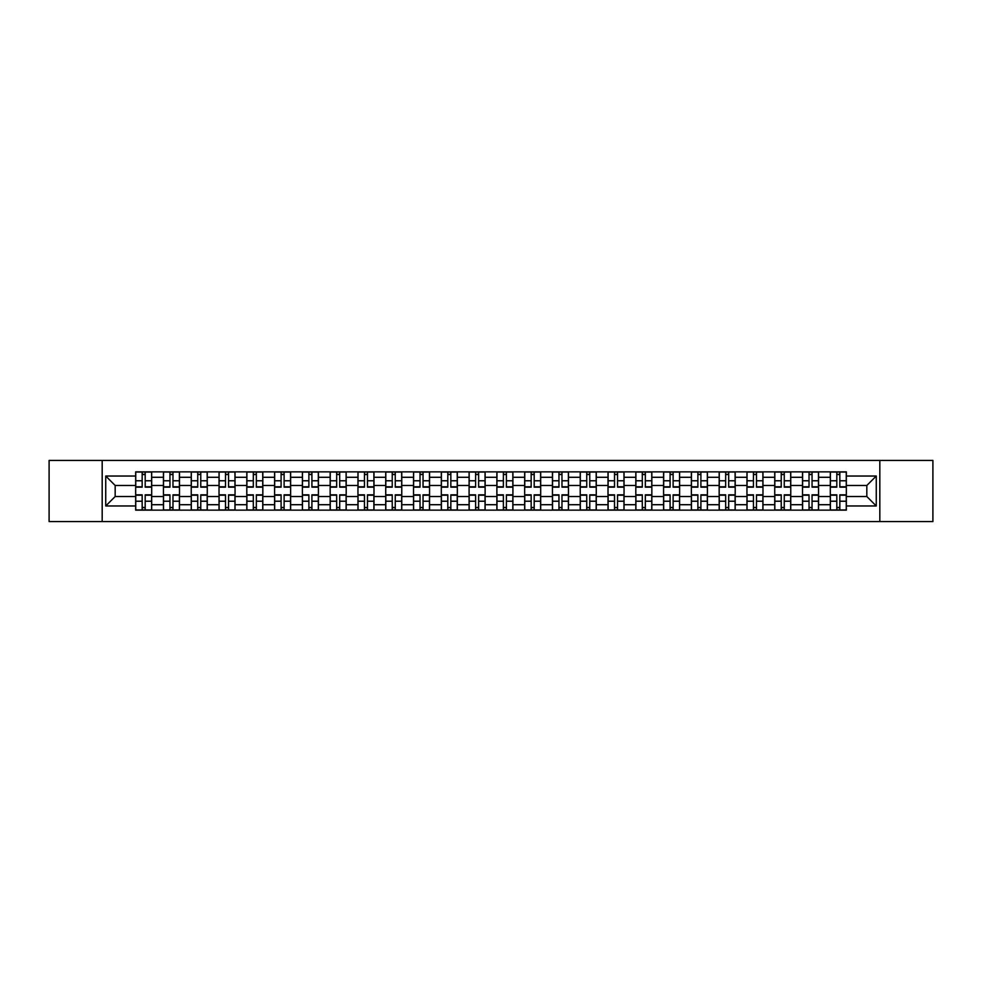 <?xml version="1.0" encoding="UTF-8"?>
<svg xmlns="http://www.w3.org/2000/svg" width="982" height="982" viewBox="0 0 982 982"><rect width="100%" height="100%" fill="white"/><g stroke="black" fill="none" stroke-linecap="round" stroke-linejoin="round"><path stroke-width="1.47" d="M879.823 521.552L932.9 521.552L932.9 460.448L49.1 460.448L49.1 521.552L879.823 521.552L879.823 460.448M163.454 510.149L163.454 477.289L151.694 477.289L151.694 510.149M151.694 477.289L151.694 471.851M163.454 477.289L163.454 471.851M179.485 471.851L179.485 510.149M191.232 510.149L191.232 471.851M207.263 471.851L207.263 510.149M219.023 510.149L219.023 471.851M235.054 471.851L235.054 510.149M246.801 510.149L246.801 471.851M262.832 471.851L262.832 510.149M274.592 510.149L274.592 471.851M290.623 471.851L290.623 510.149M302.382 510.149L302.382 471.851M318.413 471.851L318.413 510.149M330.161 510.149L330.161 471.851M346.192 471.851L346.192 510.149M357.951 510.149L357.951 471.851M373.982 471.851L373.982 510.149M385.73 510.149L385.73 471.851M401.761 471.851L401.761 510.149M413.52 510.149L413.52 471.851M429.551 471.851L429.551 510.149M441.311 510.149L441.311 471.851M457.342 471.851L457.342 510.149M469.089 510.149L469.089 471.851M485.12 471.851L485.12 510.149M496.88 510.149L496.88 471.851M512.911 471.851L512.911 510.149M524.658 510.149L524.658 471.851M540.689 471.851L540.689 510.149M552.449 510.149L552.449 471.851M568.48 471.851L568.48 510.149M580.239 510.149L580.239 471.851M596.27 471.851L596.27 510.149M608.018 510.149L608.018 471.851M624.049 471.851L624.049 510.149M635.808 510.149L635.808 471.851M651.839 471.851L651.839 510.149M663.587 510.149L663.587 471.851M679.618 471.851L679.618 510.149M691.377 510.149L691.377 471.851M707.408 471.851L707.408 510.149M719.168 510.149L719.168 471.851M735.199 471.851L735.199 510.149M746.946 510.149L746.946 471.851M762.977 471.851L762.977 510.149M774.737 510.149L774.737 471.851M790.768 471.851L790.768 510.149M802.515 510.149L802.515 471.851M818.546 471.851L818.546 510.149M830.306 510.149L830.306 471.851M830.306 496.524L818.546 496.524M802.515 496.524L790.768 496.524M774.737 496.524L762.977 496.524M746.946 496.524L735.199 496.524M719.168 496.524L707.408 496.524M691.377 496.524L679.618 496.524M663.587 496.524L651.839 496.524M635.808 496.524L624.049 496.524M608.018 496.524L596.27 496.524M580.239 496.524L568.48 496.524M552.449 496.524L540.689 496.524M524.658 496.524L512.911 496.524M496.88 496.524L485.12 496.524M469.089 496.524L457.342 496.524M441.311 496.524L429.551 496.524M413.52 496.524L401.761 496.524M385.73 496.524L373.982 496.524M357.951 496.524L346.192 496.524M330.161 496.524L318.413 496.524M302.382 496.524L290.623 496.524M274.592 496.524L262.832 496.524M246.801 496.524L235.054 496.524M219.023 496.524L207.263 496.524M191.232 496.524L179.485 496.524M163.454 496.524L151.694 496.524M830.306 485.476L818.546 485.476M802.515 485.476L790.768 485.476M774.737 485.476L762.977 485.476M746.946 485.476L735.199 485.476M719.168 485.476L707.408 485.476M691.377 485.476L679.618 485.476M663.587 485.476L651.839 485.476M635.808 485.476L624.049 485.476M608.018 485.476L596.27 485.476M580.239 485.476L568.48 485.476M552.449 485.476L540.689 485.476M524.658 485.476L512.911 485.476M496.88 485.476L485.12 485.476M469.089 485.476L457.342 485.476M441.311 485.476L429.551 485.476M413.52 485.476L401.761 485.476M385.73 485.476L373.982 485.476M357.951 485.476L346.192 485.476M330.161 485.476L318.413 485.476M302.382 485.476L290.623 485.476M274.592 485.476L262.832 485.476M246.801 485.476L235.054 485.476M219.023 485.476L207.263 485.476M191.232 485.476L179.485 485.476M163.454 485.476L151.694 485.476M115.176 496.524L135.663 496.524L135.663 485.476L115.176 485.476L115.176 496.524L105.737 505.963L105.737 476.037L135.663 476.037L135.663 485.476M846.337 485.476L846.337 496.524L866.824 496.524L866.824 485.476L846.337 485.476L846.337 471.851L135.663 471.851L135.663 476.037M846.337 476.037L876.263 476.037L876.263 505.963L846.337 505.963L846.337 496.524M135.663 496.524L135.663 510.149L846.337 510.149L846.337 505.963M135.663 505.963L105.737 505.963M102.177 521.552L102.177 460.448M145.189 507.473L142.169 507.473M142.169 474.527L145.189 474.527M172.979 507.473L169.947 507.473M169.947 474.527L172.979 474.527M200.77 507.473L197.738 507.473M197.738 474.527L200.77 474.527M228.548 507.473L225.516 507.473M225.516 474.527L228.548 474.527M256.339 507.473L253.307 507.473M253.307 474.527L256.339 474.527M284.117 507.473L281.098 507.473M281.098 474.527L284.117 474.527M311.908 507.473L308.876 507.473M308.876 474.527L311.908 474.527M339.698 507.473L336.666 507.473M336.666 474.527L339.698 474.527M367.477 507.473L364.445 507.473M364.445 474.527L367.477 474.527M395.267 507.473L392.235 507.473M392.235 474.527L395.267 474.527M423.046 507.473L420.026 507.473M420.026 474.527L423.046 474.527M450.836 507.473L447.804 507.473M447.804 474.527L450.836 474.527M478.627 507.473L475.595 507.473M475.595 474.527L478.627 474.527M506.405 507.473L503.373 507.473M503.373 474.527L506.405 474.527M534.196 507.473L531.164 507.473M531.164 474.527L534.196 474.527M561.974 507.473L558.954 507.473M558.954 474.527L561.974 474.527M589.765 507.473L586.733 507.473M586.733 474.527L589.765 474.527M617.555 507.473L614.523 507.473M614.523 474.527L617.555 474.527M645.334 507.473L642.302 507.473M642.302 474.527L645.334 474.527M673.124 507.473L670.092 507.473M670.092 474.527L673.124 474.527M700.903 507.473L697.883 507.473M697.883 474.527L700.903 474.527M728.693 507.473L725.661 507.473M725.661 474.527L728.693 474.527M756.484 507.473L753.452 507.473M753.452 474.527L756.484 474.527M784.262 507.473L781.23 507.473M781.23 474.527L784.262 474.527M812.053 507.473L809.021 507.473M809.021 474.527L812.053 474.527M839.831 507.473L836.811 507.473M836.811 474.527L839.831 474.527M105.737 476.037L115.176 485.476M866.824 496.524L876.263 505.963M866.824 485.476L876.263 476.037M145.189 487.17L145.189 472.035L151.609 472.035L151.609 487.17L145.189 487.17M142.169 474.343L145.189 474.343M145.189 472.035L135.749 472.035L135.749 487.17L142.169 487.17L142.169 472.035L139.579 472.035M142.169 494.83L142.169 509.965L135.749 509.965L135.749 494.83L142.169 494.83M145.189 507.657L142.169 507.657M142.169 509.965L151.609 509.965L151.609 494.83L145.189 494.83L145.189 509.965L147.779 509.965M172.979 487.17L172.979 472.035L179.387 472.035L179.387 487.17L172.979 487.17M169.947 474.343L172.979 474.343M172.979 472.035L163.54 472.035L163.54 487.17L169.947 487.17L169.947 472.035L167.37 472.035M200.77 487.17L200.77 472.035L207.177 472.035L207.177 487.17L200.77 487.17M197.738 474.343L200.77 474.343M200.77 472.035L191.318 472.035L191.318 487.17L197.738 487.17L197.738 472.035L195.148 472.035M169.947 494.83L169.947 509.965L163.54 509.965L163.54 494.83L169.947 494.83M172.979 507.657L169.947 507.657M169.947 509.965L179.387 509.965L179.387 494.83L172.979 494.83L172.979 509.965L175.557 509.965M197.738 494.83L197.738 509.965L191.318 509.965L191.318 494.83L197.738 494.83M200.77 507.657L197.738 507.657M197.738 509.965L207.177 509.965L207.177 494.83L200.77 494.83L200.77 509.965L203.348 509.965M228.548 487.17L228.548 472.035L234.956 472.035L234.956 487.17L228.548 487.17M225.516 474.343L228.548 474.343M228.548 472.035L219.109 472.035L219.109 487.17L225.516 487.17L225.516 472.035L222.939 472.035M256.339 487.17L256.339 472.035L262.746 472.035L262.746 487.17L256.339 487.17M253.307 474.343L256.339 474.343M256.339 472.035L246.899 472.035L246.899 487.17L253.307 487.17L253.307 472.035L250.729 472.035M284.117 487.17L284.117 472.035L290.537 472.035L290.537 487.17L284.117 487.17M281.098 474.343L284.117 474.343M284.117 472.035L274.678 472.035L274.678 487.17L281.098 487.17L281.098 472.035L278.507 472.035M225.516 494.83L225.516 509.965L219.109 509.965L219.109 494.83L225.516 494.83M228.548 507.657L225.516 507.657M225.516 509.965L234.956 509.965L234.956 494.83L228.548 494.83L228.548 509.965L231.138 509.965M253.307 494.83L253.307 509.965L246.899 509.965L246.899 494.83L253.307 494.83M256.339 507.657L253.307 507.657M253.307 509.965L262.746 509.965L262.746 494.83L256.339 494.83L256.339 509.965L258.917 509.965M281.098 494.83L281.098 509.965L274.678 509.965L274.678 494.83L281.098 494.83M284.117 507.657L281.098 507.657M281.098 509.965L290.537 509.965L290.537 494.83L284.117 494.83L284.117 509.965L286.707 509.965M311.908 487.17L311.908 472.035L318.315 472.035L318.315 487.17L311.908 487.17M308.876 474.343L311.908 474.343M311.908 472.035L302.468 472.035L302.468 487.17L308.876 487.17L308.876 472.035L306.298 472.035M308.876 494.83L308.876 509.965L302.468 509.965L302.468 494.83L308.876 494.83M311.908 507.657L308.876 507.657M308.876 509.965L318.315 509.965L318.315 494.83L311.908 494.83L311.908 509.965L314.486 509.965M339.698 487.17L339.698 472.035L346.106 472.035L346.106 487.17L339.698 487.17M336.666 474.343L339.698 474.343M339.698 472.035L330.247 472.035L330.247 487.17L336.666 487.17L336.666 472.035L334.076 472.035M336.666 494.83L336.666 509.965L330.247 509.965L330.247 494.83L336.666 494.83M339.698 507.657L336.666 507.657M336.666 509.965L346.106 509.965L346.106 494.83L339.698 494.83L339.698 509.965L342.276 509.965M367.477 487.17L367.477 472.035L373.884 472.035L373.884 487.17L367.477 487.17M364.445 474.343L367.477 474.343M367.477 472.035L358.037 472.035L358.037 487.17L364.445 487.17L364.445 472.035L361.867 472.035M364.445 494.83L364.445 509.965L358.037 509.965L358.037 494.83L364.445 494.83M367.477 507.657L364.445 507.657M364.445 509.965L373.884 509.965L373.884 494.83L367.477 494.83L367.477 509.965L370.067 509.965M395.267 487.17L395.267 472.035L401.675 472.035L401.675 487.17L395.267 487.17M392.235 474.343L395.267 474.343M395.267 472.035L385.828 472.035L385.828 487.17L392.235 487.17L392.235 472.035L389.658 472.035M392.235 494.83L392.235 509.965L385.828 509.965L385.828 494.83L392.235 494.83M395.267 507.657L392.235 507.657M392.235 509.965L401.675 509.965L401.675 494.83L395.267 494.83L395.267 509.965L397.845 509.965M423.046 487.17L423.046 472.035L429.465 472.035L429.465 487.17L423.046 487.17M420.026 474.343L423.046 474.343M423.046 472.035L413.606 472.035L413.606 487.17L420.026 487.17L420.026 472.035L417.436 472.035M420.026 494.83L420.026 509.965L413.606 509.965L413.606 494.83L420.026 494.83M423.046 507.657L420.026 507.657M420.026 509.965L429.465 509.965L429.465 494.83L423.046 494.83L423.046 509.965L425.636 509.965M450.836 487.17L450.836 472.035L457.244 472.035L457.244 487.17L450.836 487.17M447.804 474.343L450.836 474.343M450.836 472.035L441.397 472.035L441.397 487.17L447.804 487.17L447.804 472.035L445.227 472.035M447.804 494.83L447.804 509.965L441.397 509.965L441.397 494.83L447.804 494.83M450.836 507.657L447.804 507.657M447.804 509.965L457.244 509.965L457.244 494.83L450.836 494.83L450.836 509.965L453.414 509.965M478.627 487.17L478.627 472.035L485.034 472.035L485.034 487.17L478.627 487.17M475.595 474.343L478.627 474.343M478.627 472.035L469.175 472.035L469.175 487.17L475.595 487.17L475.595 472.035L473.005 472.035M475.595 494.83L475.595 509.965L469.175 509.965L469.175 494.83L475.595 494.83M478.627 507.657L475.595 507.657M475.595 509.965L485.034 509.965L485.034 494.83L478.627 494.83L478.627 509.965L481.205 509.965M506.405 487.17L506.405 472.035L512.825 472.035L512.825 487.17L506.405 487.17M503.373 474.343L506.405 474.343M506.405 472.035L496.966 472.035L496.966 487.17L503.373 487.17L503.373 472.035L500.795 472.035M503.373 494.83L503.373 509.965L496.966 509.965L496.966 494.83L503.373 494.83M506.405 507.657L503.373 507.657M503.373 509.965L512.825 509.965L512.825 494.83L506.405 494.83L506.405 509.965L508.995 509.965M534.196 487.17L534.196 472.035L540.603 472.035L540.603 487.17L534.196 487.17M531.164 474.343L534.196 474.343M534.196 472.035L524.756 472.035L524.756 487.17L531.164 487.17L531.164 472.035L528.586 472.035M531.164 494.83L531.164 509.965L524.756 509.965L524.756 494.83L531.164 494.83M534.196 507.657L531.164 507.657M531.164 509.965L540.603 509.965L540.603 494.83L534.196 494.83L534.196 509.965L536.773 509.965M561.974 487.17L561.974 472.035L568.394 472.035L568.394 487.17L561.974 487.17M558.954 474.343L561.974 474.343M561.974 472.035L552.535 472.035L552.535 487.17L558.954 487.17L558.954 472.035L556.364 472.035M558.954 494.83L558.954 509.965L552.535 509.965L552.535 494.83L558.954 494.83M561.974 507.657L558.954 507.657M558.954 509.965L568.394 509.965L568.394 494.83L561.974 494.83L561.974 509.965L564.564 509.965M589.765 487.17L589.765 472.035L596.172 472.035L596.172 487.17L589.765 487.17M586.733 474.343L589.765 474.343M589.765 472.035L580.325 472.035L580.325 487.17L586.733 487.17L586.733 472.035L584.155 472.035M586.733 494.83L586.733 509.965L580.325 509.965L580.325 494.83L586.733 494.83M589.765 507.657L586.733 507.657M586.733 509.965L596.172 509.965L596.172 494.83L589.765 494.83L589.765 509.965L592.342 509.965M617.555 487.17L617.555 472.035L623.963 472.035L623.963 487.17L617.555 487.17M614.523 474.343L617.555 474.343M617.555 472.035L608.116 472.035L608.116 487.17L614.523 487.17L614.523 472.035L611.933 472.035M614.523 494.83L614.523 509.965L608.116 509.965L608.116 494.83L614.523 494.83M617.555 507.657L614.523 507.657M614.523 509.965L623.963 509.965L623.963 494.83L617.555 494.83L617.555 509.965L620.133 509.965M645.334 487.17L645.334 472.035L651.753 472.035L651.753 487.17L645.334 487.17M642.302 474.343L645.334 474.343M645.334 472.035L635.894 472.035L635.894 487.17L642.302 487.17L642.302 472.035L639.724 472.035M642.302 494.83L642.302 509.965L635.894 509.965L635.894 494.83L642.302 494.83M645.334 507.657L642.302 507.657M642.302 509.965L651.753 509.965L651.753 494.83L645.334 494.83L645.334 509.965L647.924 509.965M673.124 487.17L673.124 472.035L679.532 472.035L679.532 487.17L673.124 487.17M670.092 474.343L673.124 474.343M673.124 472.035L663.685 472.035L663.685 487.17L670.092 487.17L670.092 472.035L667.514 472.035M670.092 494.83L670.092 509.965L663.685 509.965L663.685 494.83L670.092 494.83M673.124 507.657L670.092 507.657M670.092 509.965L679.532 509.965L679.532 494.83L673.124 494.83L673.124 509.965L675.702 509.965M700.903 487.17L700.903 472.035L707.322 472.035L707.322 487.17L700.903 487.17M697.883 474.343L700.903 474.343M700.903 472.035L691.463 472.035L691.463 487.17L697.883 487.17L697.883 472.035L695.293 472.035M697.883 494.83L697.883 509.965L691.463 509.965L691.463 494.83L697.883 494.83M700.903 507.657L697.883 507.657M697.883 509.965L707.322 509.965L707.322 494.83L700.903 494.83L700.903 509.965L703.493 509.965M728.693 487.17L728.693 472.035L735.101 472.035L735.101 487.17L728.693 487.17M725.661 474.343L728.693 474.343M728.693 472.035L719.254 472.035L719.254 487.17L725.661 487.17L725.661 472.035L723.083 472.035M725.661 494.83L725.661 509.965L719.254 509.965L719.254 494.83L725.661 494.83M728.693 507.657L725.661 507.657M725.661 509.965L735.101 509.965L735.101 494.83L728.693 494.83L728.693 509.965L731.271 509.965M756.484 487.17L756.484 472.035L762.891 472.035L762.891 487.17L756.484 487.17M753.452 474.343L756.484 474.343M756.484 472.035L747.044 472.035L747.044 487.17L753.452 487.17L753.452 472.035L750.862 472.035M753.452 494.83L753.452 509.965L747.044 509.965L747.044 494.83L753.452 494.83M756.484 507.657L753.452 507.657M753.452 509.965L762.891 509.965L762.891 494.83L756.484 494.83L756.484 509.965L759.061 509.965M784.262 487.17L784.262 472.035L790.682 472.035L790.682 487.17L784.262 487.17M781.23 474.343L784.262 474.343M784.262 472.035L774.823 472.035L774.823 487.17L781.23 487.17L781.23 472.035L778.652 472.035M781.23 494.83L781.23 509.965L774.823 509.965L774.823 494.83L781.23 494.83M784.262 507.657L781.23 507.657M781.23 509.965L790.682 509.965L790.682 494.83L784.262 494.83L784.262 509.965L786.852 509.965M812.053 487.17L812.053 472.035L818.46 472.035L818.46 487.17L812.053 487.17M809.021 474.343L812.053 474.343M812.053 472.035L802.613 472.035L802.613 487.17L809.021 487.17L809.021 472.035L806.443 472.035M809.021 494.83L809.021 509.965L802.613 509.965L802.613 494.83L809.021 494.83M812.053 507.657L809.021 507.657M809.021 509.965L818.46 509.965L818.46 494.83L812.053 494.83L812.053 509.965L814.63 509.965M839.831 487.17L839.831 472.035L846.251 472.035L846.251 487.17L839.831 487.17M836.811 474.343L839.831 474.343M839.831 472.035L830.391 472.035L830.391 487.17L836.811 487.17L836.811 472.035L834.221 472.035M836.811 494.83L836.811 509.965L830.391 509.965L830.391 494.83L836.811 494.83M839.831 507.657L836.811 507.657M836.811 509.965L846.251 509.965L846.251 494.83L839.831 494.83L839.831 509.965L842.421 509.965M802.515 477.289L790.768 477.289M774.737 477.289L762.977 477.289M746.946 477.289L735.199 477.289M719.168 477.289L707.408 477.289M691.377 477.289L679.618 477.289M663.587 477.289L651.839 477.289M635.808 477.289L624.049 477.289M608.018 477.289L596.27 477.289M580.239 477.289L568.48 477.289M552.449 477.289L540.689 477.289M524.658 477.289L512.911 477.289M496.88 477.289L485.12 477.289M469.089 477.289L457.342 477.289M441.311 477.289L429.551 477.289M413.52 477.289L401.761 477.289M385.73 477.289L373.982 477.289M357.951 477.289L346.192 477.289M330.161 477.289L318.413 477.289M302.382 477.289L290.623 477.289M274.592 477.289L262.832 477.289M246.801 477.289L235.054 477.289M219.023 477.289L207.263 477.289M191.232 477.289L179.485 477.289M830.306 477.289L818.546 477.289M802.515 504.711L790.768 504.711M774.737 504.711L762.977 504.711M746.946 504.711L735.199 504.711M719.168 504.711L707.408 504.711M691.377 504.711L679.618 504.711M663.587 504.711L651.839 504.711M635.808 504.711L624.049 504.711M608.018 504.711L596.27 504.711M580.239 504.711L568.48 504.711M552.449 504.711L540.689 504.711M524.658 504.711L512.911 504.711M496.88 504.711L485.12 504.711M469.089 504.711L457.342 504.711M441.311 504.711L429.551 504.711M413.52 504.711L401.761 504.711M385.73 504.711L373.982 504.711M357.951 504.711L346.192 504.711M330.161 504.711L318.413 504.711M302.382 504.711L290.623 504.711M274.592 504.711L262.832 504.711M246.801 504.711L235.054 504.711M219.023 504.711L207.263 504.711M191.232 504.711L179.485 504.711M163.454 504.711L151.694 504.711M830.306 504.711L818.546 504.711M145.189 486.79L151.609 486.79M145.189 480.775L151.609 480.775M135.749 486.79L142.169 486.79M135.749 480.775L142.169 480.775M142.169 495.21L135.749 495.21M142.169 501.225L135.749 501.225M151.609 495.21L145.189 495.21M151.609 501.225L145.189 501.225M172.979 486.79L179.387 486.79M172.979 480.775L179.387 480.775M163.54 486.79L169.947 486.79M163.54 480.775L169.947 480.775M200.77 486.79L207.177 486.79M200.77 480.775L207.177 480.775M191.318 486.79L197.738 486.79M191.318 480.775L197.738 480.775M169.947 495.21L163.54 495.21M169.947 501.225L163.54 501.225M179.387 495.21L172.979 495.21M179.387 501.225L172.979 501.225M197.738 495.21L191.318 495.21M197.738 501.225L191.318 501.225M207.177 495.21L200.77 495.21M207.177 501.225L200.77 501.225M228.548 486.79L234.956 486.79M228.548 480.775L234.956 480.775M219.109 486.79L225.516 486.79M219.109 480.775L225.516 480.775M256.339 486.79L262.746 486.79M256.339 480.775L262.746 480.775M246.899 486.79L253.307 486.79M246.899 480.775L253.307 480.775M284.117 486.79L290.537 486.79M284.117 480.775L290.537 480.775M274.678 486.79L281.098 486.79M274.678 480.775L281.098 480.775M225.516 495.21L219.109 495.21M225.516 501.225L219.109 501.225M234.956 495.21L228.548 495.21M234.956 501.225L228.548 501.225M253.307 495.21L246.899 495.21M253.307 501.225L246.899 501.225M262.746 495.21L256.339 495.21M262.746 501.225L256.339 501.225M281.098 495.21L274.678 495.21M281.098 501.225L274.678 501.225M290.537 495.21L284.117 495.21M290.537 501.225L284.117 501.225M311.908 486.79L318.315 486.79M311.908 480.775L318.315 480.775M302.468 486.79L308.876 486.79M302.468 480.775L308.876 480.775M308.876 495.21L302.468 495.21M308.876 501.225L302.468 501.225M318.315 495.21L311.908 495.21M318.315 501.225L311.908 501.225M339.698 486.79L346.106 486.79M339.698 480.775L346.106 480.775M330.247 486.79L336.666 486.79M330.247 480.775L336.666 480.775M336.666 495.21L330.247 495.21M336.666 501.225L330.247 501.225M346.106 495.21L339.698 495.21M346.106 501.225L339.698 501.225M367.477 486.79L373.884 486.79M367.477 480.775L373.884 480.775M358.037 486.79L364.445 486.79M358.037 480.775L364.445 480.775M364.445 495.21L358.037 495.21M364.445 501.225L358.037 501.225M373.884 495.21L367.477 495.21M373.884 501.225L367.477 501.225M395.267 486.79L401.675 486.79M395.267 480.775L401.675 480.775M385.828 486.79L392.235 486.79M385.828 480.775L392.235 480.775M392.235 495.21L385.828 495.21M392.235 501.225L385.828 501.225M401.675 495.21L395.267 495.21M401.675 501.225L395.267 501.225M423.046 486.79L429.465 486.79M423.046 480.775L429.465 480.775M413.606 486.79L420.026 486.79M413.606 480.775L420.026 480.775M420.026 495.21L413.606 495.21M420.026 501.225L413.606 501.225M429.465 495.21L423.046 495.21M429.465 501.225L423.046 501.225M450.836 486.79L457.244 486.79M450.836 480.775L457.244 480.775M441.397 486.79L447.804 486.79M441.397 480.775L447.804 480.775M447.804 495.21L441.397 495.21M447.804 501.225L441.397 501.225M457.244 495.21L450.836 495.21M457.244 501.225L450.836 501.225M478.627 486.79L485.034 486.79M478.627 480.775L485.034 480.775M469.175 486.79L475.595 486.79M469.175 480.775L475.595 480.775M475.595 495.21L469.175 495.21M475.595 501.225L469.175 501.225M485.034 495.21L478.627 495.21M485.034 501.225L478.627 501.225M506.405 486.79L512.825 486.79M506.405 480.775L512.825 480.775M496.966 486.79L503.373 486.79M496.966 480.775L503.373 480.775M503.373 495.21L496.966 495.21M503.373 501.225L496.966 501.225M512.825 495.21L506.405 495.21M512.825 501.225L506.405 501.225M534.196 486.79L540.603 486.79M534.196 480.775L540.603 480.775M524.756 486.79L531.164 486.79M524.756 480.775L531.164 480.775M531.164 495.21L524.756 495.21M531.164 501.225L524.756 501.225M540.603 495.21L534.196 495.21M540.603 501.225L534.196 501.225M561.974 486.79L568.394 486.79M561.974 480.775L568.394 480.775M552.535 486.79L558.954 486.79M552.535 480.775L558.954 480.775M558.954 495.21L552.535 495.21M558.954 501.225L552.535 501.225M568.394 495.21L561.974 495.21M568.394 501.225L561.974 501.225M589.765 486.79L596.172 486.79M589.765 480.775L596.172 480.775M580.325 486.79L586.733 486.79M580.325 480.775L586.733 480.775M586.733 495.21L580.325 495.21M586.733 501.225L580.325 501.225M596.172 495.21L589.765 495.21M596.172 501.225L589.765 501.225M617.555 486.79L623.963 486.79M617.555 480.775L623.963 480.775M608.116 486.79L614.523 486.79M608.116 480.775L614.523 480.775M614.523 495.21L608.116 495.21M614.523 501.225L608.116 501.225M623.963 495.21L617.555 495.21M623.963 501.225L617.555 501.225M645.334 486.79L651.753 486.79M645.334 480.775L651.753 480.775M635.894 486.79L642.302 486.79M635.894 480.775L642.302 480.775M642.302 495.21L635.894 495.21M642.302 501.225L635.894 501.225M651.753 495.21L645.334 495.21M651.753 501.225L645.334 501.225M673.124 486.79L679.532 486.79M673.124 480.775L679.532 480.775M663.685 486.79L670.092 486.79M663.685 480.775L670.092 480.775M670.092 495.21L663.685 495.21M670.092 501.225L663.685 501.225M679.532 495.21L673.124 495.21M679.532 501.225L673.124 501.225M700.903 486.79L707.322 486.79M700.903 480.775L707.322 480.775M691.463 486.79L697.883 486.79M691.463 480.775L697.883 480.775M697.883 495.21L691.463 495.21M697.883 501.225L691.463 501.225M707.322 495.21L700.903 495.21M707.322 501.225L700.903 501.225M728.693 486.79L735.101 486.79M728.693 480.775L735.101 480.775M719.254 486.79L725.661 486.79M719.254 480.775L725.661 480.775M725.661 495.21L719.254 495.21M725.661 501.225L719.254 501.225M735.101 495.21L728.693 495.21M735.101 501.225L728.693 501.225M756.484 486.79L762.891 486.79M756.484 480.775L762.891 480.775M747.044 486.79L753.452 486.79M747.044 480.775L753.452 480.775M753.452 495.21L747.044 495.21M753.452 501.225L747.044 501.225M762.891 495.21L756.484 495.21M762.891 501.225L756.484 501.225M784.262 486.79L790.682 486.79M784.262 480.775L790.682 480.775M774.823 486.79L781.23 486.79M774.823 480.775L781.23 480.775M781.23 495.21L774.823 495.21M781.23 501.225L774.823 501.225M790.682 495.21L784.262 495.21M790.682 501.225L784.262 501.225M812.053 486.79L818.46 486.79M812.053 480.775L818.46 480.775M802.613 486.79L809.021 486.79M802.613 480.775L809.021 480.775M809.021 495.21L802.613 495.21M809.021 501.225L802.613 501.225M818.46 495.21L812.053 495.21M818.46 501.225L812.053 501.225M839.831 486.79L846.251 486.79M839.831 480.775L846.251 480.775M830.391 486.79L836.811 486.79M830.391 480.775L836.811 480.775M836.811 495.21L830.391 495.21M836.811 501.225L830.391 501.225M846.251 495.21L839.831 495.21M846.251 501.225L839.831 501.225"/></g></svg>
